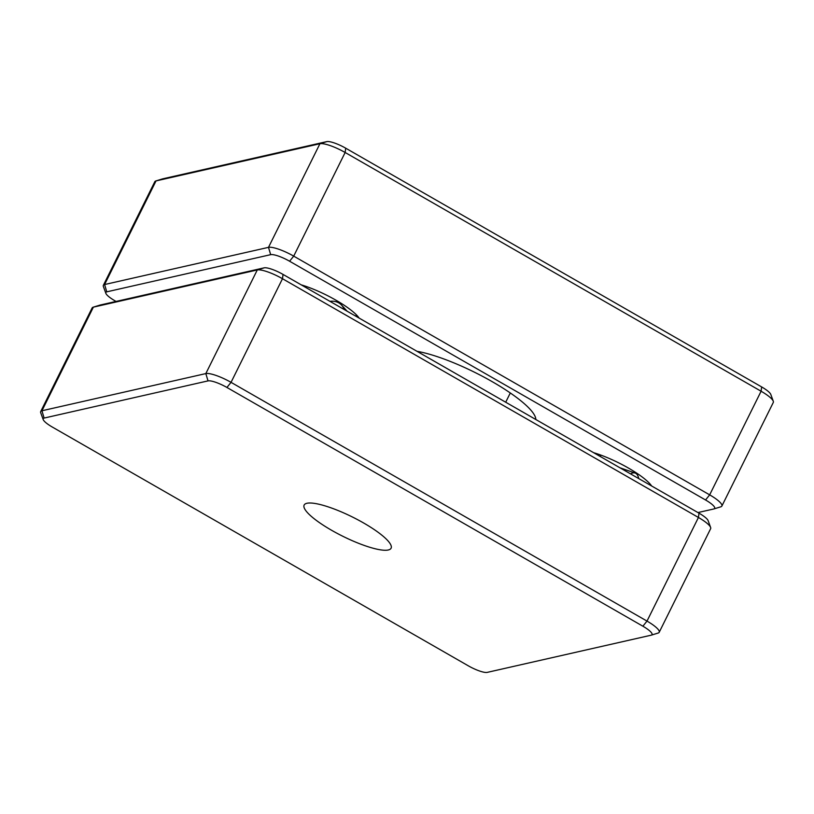 <?xml version="1.0" encoding="UTF-8"?>
<svg xmlns="http://www.w3.org/2000/svg" width="814" height="814" viewBox="0 0 814 814"><rect width="100%" height="100%" fill="white"/><g stroke="black" fill="none" stroke-linecap="round" stroke-linejoin="round"><path stroke-width="1.22" d="M331.583 530.27A48.535 10.765 26.4 0 1 304.141 505.056A48.535 10.765 26.4 0 1 363.644 522.995A48.535 10.765 26.4 0 1 391.086 548.219A48.535 10.765 26.4 0 1 331.583 530.27M468.294 665.811A16.178 3.592 -153.6 0 0 487.21 672.384L651.108 635.205A16.178 3.592 -153.6 0 0 651.292 635.154A16.178 3.592 -153.6 0 0 642.887 626.21L226.923 387.464A16.178 3.592 -153.6 0 0 208.018 380.891L44.119 418.07A16.178 3.592 -153.6 0 0 43.213 419.586A16.178 3.592 -153.6 0 0 52.34 427.065L468.294 665.811M43.213 419.586L40.72 412.779A21.571 4.782 26.4 0 1 40.7 411.558A21.571 4.782 26.4 0 1 41.941 410.765L205.83 373.585A21.571 4.782 26.4 0 1 231.044 382.346L647.008 621.092A21.571 4.782 26.4 0 1 659.198 632.295A21.571 4.782 26.4 0 1 658.211 633.027L651.292 635.154M659.198 632.295L710.642 528.673A21.571 4.782 -153.6 0 0 710.612 527.452A21.571 4.782 -153.6 0 0 698.443 517.47L282.489 278.724A21.571 4.782 -153.6 0 0 257.275 269.963L93.376 307.143A21.571 4.782 -153.6 0 0 93.132 307.204A21.571 4.782 -153.6 0 0 92.135 307.936L40.7 411.558M99.878 305.138A16.178 3.592 26.4 0 1 100.051 305.077A16.178 3.592 26.4 0 1 100.234 305.026L264.133 267.847A16.178 3.592 26.4 0 1 283.038 274.42L699.002 513.166A16.178 3.592 26.4 0 1 708.129 520.645L710.612 527.452M329.965 301.353A16.178 13.696 137.6 0 1 332.58 301.2A16.178 13.696 137.6 0 1 341.615 305.158A16.178 13.696 137.6 0 1 344.119 309.483M630.585 473.89A16.178 7.835 -70.8 0 1 635.124 473.056A16.178 7.835 -70.8 0 1 638.186 476.607A16.178 7.835 -70.8 0 1 638.329 477.035L638.807 478.622M697.954 512.555L713.766 508.974A16.178 3.592 -153.6 0 0 713.949 508.923A16.178 3.592 -153.6 0 0 705.545 499.979L289.591 261.233A16.178 3.592 -153.6 0 0 270.675 254.66L106.776 291.839A16.178 3.592 -153.6 0 0 105.871 293.355A16.178 3.592 -153.6 0 0 114.998 300.834L116.046 301.445M105.871 293.355L103.388 286.548A21.571 4.782 26.4 0 1 103.358 285.327A21.571 4.782 26.4 0 1 104.599 284.534L268.498 247.354A21.571 4.782 26.4 0 1 293.712 256.125L709.666 494.861A21.571 4.782 26.4 0 1 721.865 506.064A21.571 4.782 26.4 0 1 720.868 506.796L713.949 508.923M417.012 351.312A76.038 16.86 26.4 0 1 492.399 381.776A76.038 16.86 26.4 0 1 535.805 419.495M359.178 318.121A43.142 9.565 -153.6 0 0 335.907 300.173A43.142 9.565 -153.6 0 0 301.17 284.829M651.648 485.989A43.142 9.565 -153.6 0 0 628.377 468.03A43.142 9.565 -153.6 0 0 593.63 452.686M721.865 506.064L773.3 402.442A21.571 4.782 -153.6 0 0 773.28 401.221A21.571 4.782 -153.6 0 0 761.1 391.239L345.146 152.493A21.571 4.782 -153.6 0 0 319.933 143.732L156.034 180.912A21.571 4.782 -153.6 0 0 155.789 180.973A21.571 4.782 -153.6 0 0 154.802 181.705L103.358 285.327M162.546 178.907A16.178 3.592 26.4 0 1 162.708 178.846A16.178 3.592 26.4 0 1 162.892 178.795L326.79 141.616A16.178 3.592 26.4 0 1 345.706 148.189L761.66 386.935A16.178 3.592 26.4 0 1 770.787 394.414L773.28 401.221M100.234 305.026L93.376 307.143L41.941 410.765L44.119 418.07M208.018 380.891L205.83 373.585L257.275 269.963L264.133 267.847M642.887 626.21L647.008 621.092L698.443 517.47L699.002 513.166M226.923 387.464L231.044 382.346L282.489 278.724L283.038 274.42M162.892 178.795L156.034 180.912L104.599 284.534L106.776 291.839M326.79 141.616L319.933 143.732L268.498 247.354L270.675 254.66M345.706 148.189L345.146 152.493L293.712 256.125L289.591 261.233M705.545 499.979L709.666 494.861L761.1 391.239L761.66 386.935M600.203 456.461L600.874 455.107M100.051 305.077L93.132 307.204M341.615 305.158L347.151 311.223M635.124 473.056L619.902 467.765M510.297 392.969L505.708 402.218M356.41 314.855L355.759 316.158M162.708 178.846L155.789 180.973"/></g></svg>

